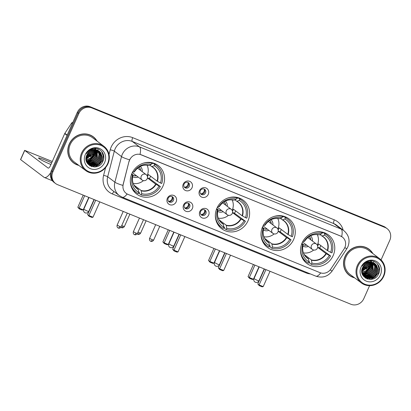 <?xml version="1.0" encoding="UTF-8"?>
<svg xmlns="http://www.w3.org/2000/svg" width="411" height="411" viewBox="0 0 411 411"><rect width="100%" height="100%" fill="white"/><g stroke="black" fill="none" stroke-linecap="round" stroke-linejoin="round"><path stroke-width="0.62" d="M216.946 208.151A17.878 16.702 127 0 0 221.714 228.763A17.878 16.702 127 0 0 248.013 220.815A17.878 16.702 127 0 0 243.245 200.208A17.878 16.702 127 0 0 216.946 208.151M262.603 226.769A17.878 16.702 127 0 0 267.371 247.376A17.878 16.702 127 0 0 293.67 239.433A17.878 16.702 127 0 0 288.902 218.822A17.878 16.702 127 0 0 262.603 226.769M302.111 242.875A17.878 16.702 127 0 0 306.878 263.482A17.878 16.702 127 0 0 333.177 255.539A17.878 16.702 127 0 0 328.41 234.928A17.878 16.702 127 0 0 302.111 242.875M131.9 173.478A17.878 16.702 127 0 0 136.668 194.09A17.878 16.702 127 0 0 162.962 186.142A17.878 16.702 127 0 0 158.194 165.535A17.878 16.702 127 0 0 131.9 173.478M176.155 201.863A5.06 4.726 -53 0 1 169.707 204.673A5.06 4.726 -53 0 1 167.359 198.277A5.06 4.726 -53 0 1 173.807 195.461A5.06 4.726 -53 0 1 176.155 201.863M168.161 198.266A3.036 2.836 127 0 0 168.967 201.77A3.036 2.836 127 0 0 173.432 200.419A3.036 2.836 127 0 0 172.625 196.92A3.036 2.836 127 0 0 168.161 198.266M192.389 208.48A5.06 4.726 -53 0 1 185.942 211.295A5.06 4.726 -53 0 1 183.599 204.894A5.06 4.726 -53 0 1 190.041 202.084A5.06 4.726 -53 0 1 192.389 208.48M184.395 204.889A3.036 2.836 127 0 0 185.202 208.387A3.036 2.836 127 0 0 189.671 207.036A3.036 2.836 127 0 0 188.86 203.537A3.036 2.836 127 0 0 184.395 204.889M208.624 215.097A5.06 4.726 -53 0 1 202.176 217.912A5.06 4.726 -53 0 1 199.833 211.516A5.06 4.726 -53 0 1 206.281 208.701A5.06 4.726 -53 0 1 208.624 215.097M200.63 211.506A3.036 2.836 127 0 0 201.441 215.004A3.036 2.836 127 0 0 205.906 213.658A3.036 2.836 127 0 0 205.094 210.16A3.036 2.836 127 0 0 200.63 211.506M192.035 187.729A5.06 4.726 -53 0 1 185.587 190.545A5.06 4.726 -53 0 1 183.244 184.143A5.06 4.726 -53 0 1 189.692 181.333A5.06 4.726 -53 0 1 192.035 187.729M184.041 184.138A3.036 2.836 127 0 0 184.852 187.637A3.036 2.836 127 0 0 189.317 186.286A3.036 2.836 127 0 0 188.505 182.787A3.036 2.836 127 0 0 184.041 184.138M208.269 194.346A5.06 4.726 -53 0 1 201.827 197.162A5.06 4.726 -53 0 1 199.479 190.766A5.06 4.726 -53 0 1 205.926 187.95A5.06 4.726 -53 0 1 208.269 194.346M200.275 190.755A3.036 2.836 127 0 0 201.087 194.254A3.036 2.836 127 0 0 205.551 192.908A3.036 2.836 127 0 0 204.745 189.409A3.036 2.836 127 0 0 200.275 190.755M172.101 196.612A3.036 2.836 -53 0 1 168.531 201.349M188.336 203.229A3.036 2.836 -53 0 1 184.765 207.971M204.575 209.851A3.036 2.836 -53 0 1 201 214.588M187.986 182.479A3.036 2.836 -53 0 1 184.411 187.221M204.221 189.101A3.036 2.836 -53 0 1 200.65 193.838M129.188 161.374A9.109 8.508 -53 0 1 129.706 159.889A9.109 8.508 -53 0 1 141.312 154.824L340.596 236.073A9.109 8.508 -53 0 1 342.389 237.09A9.109 8.508 -53 0 1 344.058 248.979L330.87 269A9.109 8.508 -53 0 1 320.025 272.673L127.975 194.372A9.109 8.508 -53 0 1 126.182 193.355A9.109 8.508 -53 0 1 123.233 184.344L129.049 161.271L130.266 158.636M97.135 141.173A16.363 15.284 127 0 0 93.297 136.801A16.363 15.284 127 0 0 69.233 144.071A16.363 15.284 127 0 0 73.595 162.926A16.363 15.284 127 0 0 78.855 165.417M73.215 162.633A16.363 15.284 127 0 0 75.383 163.886M372.911 253.608A16.363 15.284 127 0 0 369.068 249.23A16.363 15.284 127 0 0 345.004 256.5A16.363 15.284 127 0 0 349.371 275.36A16.363 15.284 127 0 0 354.631 277.851M348.99 275.062A16.363 15.284 127 0 0 351.158 276.32M127.138 193.971A11.806 4.089 -67.8 0 1 122.242 197.223L119.257 195.528A13.496 12.607 -53 0 1 114.89 182.181L121.522 156.586A13.496 12.607 -53 0 1 122.293 154.382A13.496 12.607 -53 0 1 139.483 146.881A11.806 4.089 112.2 0 1 140.023 154.377L340.503 236.001L342.332 237.044M94.545 154.125A13.661 12.762 127 0 0 95.116 152.625M95.378 151.685A13.661 12.762 127 0 0 95.676 150.041M370.321 266.554A13.661 12.762 127 0 0 370.892 265.054M371.154 264.114A13.661 12.762 127 0 0 371.452 262.475M55.572 183.532L54.036 182.371A10.121 9.453 127 0 1 51.334 170.704L77.309 112.362A10.121 9.453 127 0 1 90.204 106.737L383.561 226.338A10.121 9.453 127 0 1 385.554 227.468L386.325 228.048A10.121 9.453 127 0 0 384.331 226.918L90.975 107.317A10.121 9.453 127 0 0 78.08 112.943L52.105 171.284A10.121 9.453 127 0 0 54.802 182.952A10.121 9.453 127 0 1 52.105 171.284L78.08 112.943A10.121 9.453 127 0 1 90.975 107.317L384.331 226.918A10.121 9.453 127 0 1 386.325 228.048L387.09 228.629A10.121 9.453 127 0 0 385.102 227.499L91.74 107.898A10.121 9.453 127 0 0 78.85 113.523L52.87 171.865A10.121 9.453 127 0 0 55.572 183.532A10.121 9.453 127 0 0 57.566 184.662L350.922 304.263A10.121 9.453 127 0 0 363.817 298.638L369.587 285.671M341.649 236.582A11.806 4.089 -67.8 0 0 341.115 229.081L139.483 146.881L132.28 141.446A13.496 12.607 127 0 0 115.085 148.946A13.496 12.607 127 0 0 114.315 151.156L107.682 176.745L114.89 182.181A11.806 1.706 14.5 0 0 122.889 185.392L129.049 161.271M381.059 259.906L389.792 240.296A10.121 9.453 127 0 0 387.09 228.629M370.486 250.689A16.363 15.284 127 0 0 368.682 248.948M94.71 138.255A16.363 15.284 127 0 0 92.907 136.514M362.846 273.793A13.496 12.607 127 0 0 363.874 273.294M365.132 272.529A13.496 12.607 127 0 0 370.172 266.498A13.496 12.607 127 0 0 370.922 264.376M365.168 271.363A13.496 12.607 127 0 0 369.407 265.917A13.496 12.607 127 0 0 369.89 264.663A13.496 12.607 127 0 1 369.407 265.917A13.496 12.607 127 0 1 365.168 271.363M87.07 161.359A13.496 12.607 127 0 0 88.098 160.86M89.357 160.1A13.496 12.607 127 0 0 94.396 154.063A13.496 12.607 127 0 0 95.147 151.942M89.393 158.934A13.496 12.607 127 0 0 93.631 153.483A13.496 12.607 127 0 0 94.119 152.234A13.496 12.607 127 0 1 93.631 153.483A13.496 12.607 127 0 1 89.393 158.934M370.198 263.615A13.496 12.607 127 0 0 370.301 263.179A13.496 12.607 127 0 1 370.198 263.615M370.573 261.386A13.496 12.607 127 0 0 370.599 260.995A13.496 12.607 127 0 1 370.573 261.386M94.427 151.186A13.496 12.607 127 0 0 94.53 150.745A13.496 12.607 127 0 1 94.427 151.186M94.797 148.957A13.496 12.607 127 0 0 94.823 148.561A13.496 12.607 127 0 1 94.797 148.957M371.107 263.579A13.496 12.607 127 0 0 371.318 262.213M371.369 261.55A13.496 12.607 127 0 0 371.38 261.257M95.331 151.15A13.496 12.607 127 0 0 95.542 149.779M95.593 149.121A13.496 12.607 127 0 0 95.604 148.823M51.658 162.89A10.794 0.925 24 0 0 45.338 160.095A10.794 0.925 24 0 0 38.552 158.019A10.794 0.925 24 0 0 50.938 164.503M50.671 172.712A13.496 4.675 112.2 0 1 44.352 177.47A13.496 4.675 112.2 0 1 43.977 177.259L20.55 159.56L24.65 150.349L48.077 168.048A3.375 1.166 -67.8 0 0 48.169 168.099A3.375 1.166 -67.8 0 0 50.404 165.7L64.702 133.596A1.685 1.577 -53 0 1 64.84 133.339L71.519 123.202A1.685 1.577 -53 0 1 72.834 122.411M52.274 161.502L24.65 150.349M107.579 163.696A14.508 13.553 127 0 0 100.854 145.355A14.508 13.553 127 0 0 82.375 153.421A14.508 13.553 127 0 0 89.095 171.762A14.508 13.553 127 0 0 107.579 163.696M107.97 163.789A15.181 14.185 127 0 0 103.921 146.29A15.181 14.185 127 0 0 81.594 153.036A15.181 14.185 127 0 0 85.642 170.534A15.181 14.185 127 0 0 107.97 163.789M96.631 155.24A15.181 14.185 127 0 0 97.011 154.31M97.309 153.437A15.181 14.185 127 0 0 97.71 151.839M97.772 151.495A15.181 14.185 127 0 0 97.88 150.791M97.972 149.794A15.181 14.185 127 0 0 97.998 148.9M103.921 146.29L92.583 137.742A15.181 14.185 127 0 0 70.255 144.487A15.181 14.185 127 0 0 74.304 161.985L85.642 170.534M96.785 140.911A16.193 15.13 127 0 0 93.194 136.935L92.424 136.354A16.193 15.13 127 0 0 90.733 135.26M93.194 136.935A16.193 15.13 127 0 0 69.377 144.127A16.193 15.13 127 0 0 73.692 162.792A16.193 15.13 127 0 0 78.506 165.155M90.137 151.14L89.757 152.085L86.551 155.769M89.721 151.428L86.742 155.286M91.448 150.431L90.718 152.81L86.161 157.218M91.155 150.565L90.477 152.63L86.223 156.899M92.501 150.051L91.679 153.534L86.027 158.333M92.254 150.128L91.437 153.354L86.048 158.076M93.425 149.845L92.639 154.259L86.027 159.268M93.205 149.887L92.398 154.079L86.017 159.047M94.263 149.753L93.6 154.983L90.831 158.363L86.115 160.085M94.062 149.768L93.359 154.803L90.59 158.178L86.084 159.889M95.033 149.743L94.561 155.707L91.792 159.088L87.779 160.742L86.253 160.814M94.849 149.738L94.319 155.528L91.55 158.908L87.538 160.562L86.218 160.639M95.753 149.804L95.522 156.432L92.752 159.812L88.74 161.466L86.444 161.466M95.578 149.784L95.28 156.252L92.511 159.632L88.499 161.287L86.392 161.307M96.426 149.923L96.482 157.156L93.713 160.537L89.701 162.191L86.659 162.047M96.261 149.892L96.241 156.976L93.472 160.357L89.459 162.011L86.603 161.908M97.063 150.097L97.443 157.881L94.674 161.261L90.661 162.915L86.916 162.566M96.909 150.051L97.207 157.701L94.432 161.081L90.42 162.735L86.834 162.437M97.659 150.313L99.21 154.428L98.404 158.605L95.635 161.985L91.622 163.64L87.291 163.059M97.515 150.256L98.974 154.248L98.167 158.425L95.393 161.806L91.381 163.46L87.194 162.941M98.219 150.57L98.825 151.31L100.176 155.153L99.364 159.334L96.595 162.71L92.583 164.364L87.702 163.516M98.08 150.503L99.935 154.973L99.128 159.149L96.354 162.53L92.341 164.184L87.594 163.408M98.743 150.873L99.786 152.034L101.137 155.877L100.325 160.059L97.556 163.434L93.544 165.088L88.139 163.938M88.011 163.855L87.368 163.378M98.614 150.791L99.544 151.854L100.895 155.697L100.089 159.874L97.315 163.254L93.302 164.909L88.026 163.835M87.897 163.758L87.522 163.501M87.646 163.593L87.384 163.398M97.618 150.298A8.436 7.881 127 0 0 86.875 154.988C81.589 165.458 98.368 172.055 102.76 161.569C106.634 154.536 99.637 146.218 92.336 148.828C89.783 149.691 87.795 151.294 86.372 153.647C89.629 149.517 93.379 148.402 97.618 150.298L99.241 151.212L100.746 152.758L102.098 156.601L101.286 160.783L98.517 164.159L94.504 165.813L88.606 164.318L86.855 162.473M99.118 151.125L100.505 152.579L101.856 156.421L101.049 160.598L98.275 163.979L94.263 165.633L88.488 164.225M88.606 164.318L87.096 162.936M85.303 154.613A11.133 10.398 127 0 0 90.466 168.69A11.133 10.398 127 0 0 104.646 162.499A11.133 10.398 127 0 0 99.488 148.428A11.133 10.398 127 0 0 85.303 154.613M71.411 160.891A16.193 15.13 127 0 0 72.927 162.211L73.692 162.792M101.692 151.397L103.187 156L102.216 160.927L99.056 164.903L94.438 167.005M101.055 160.609L99.056 163.331M96.004 165.463L93.035 166.352L91.175 166.445M100.094 159.879L98.09 162.607M95.044 164.739L92.018 165.638M91.555 165.69L89.69 165.684M99.133 159.155L97.13 161.883M94.083 164.015L91.057 164.914M90.595 164.965L89.824 165.006M98.172 158.43L96.169 161.158M97.212 157.706L95.208 160.434M96.251 156.981L94.247 159.709M95.29 156.257L93.287 158.985M94.33 155.533L92.326 158.261M93.369 154.808L91.365 157.536M92.408 154.084L90.405 156.812M91.448 153.36L89.444 156.088M90.487 152.635L88.483 155.363M89.526 151.911L87.522 154.634M101.969 151.736L103.315 156.252L102.334 161.02L95.224 166.948M97.243 164.95L93.153 166.445L91.432 166.542M96.282 164.225L92.434 165.684M91.889 165.761L89.834 165.777M95.321 163.501L91.473 164.96M90.929 165.037L90.03 165.094M94.36 162.777L90.512 164.236M93.4 162.052L89.552 163.511M91.473 160.603L87.625 162.062M90.512 159.879L86.664 161.338M87.63 157.706L86.017 158.528M86.67 156.981L86.146 157.285M147.477 176.709A13.224 12.356 127 0 0 147.77 176.088A13.224 12.356 127 0 0 148.361 174.516L157.079 181.092L160.495 182.993A15.454 14.436 127 0 0 154.161 165.705L154.736 164.41A16.866 15.757 127 0 1 156.627 165.618A16.866 15.757 127 0 1 161.734 183.496L160.495 182.993M150.575 176.185A16.024 14.971 -53 0 1 150.205 177.079A16.024 14.971 -53 0 1 149.445 178.585L160.367 186.568A16.866 15.757 127 0 1 141.132 194.958L141.713 193.663A15.454 14.436 127 0 0 159.129 186.06L155.712 184.164L147.482 177.953M134.043 185.155L141.153 190.519L141.713 193.663M131.386 174.752L132.445 175.184A15.454 14.436 127 0 0 138.779 192.466L138.224 189.322L135.974 187.627M131.7 173.945L132.989 174.968L132.445 175.184M143.239 163.193A16.866 15.757 127 0 1 151.808 163.213L152.471 163.732L152.815 162.956L154.736 164.41M156.627 165.618L154.706 164.169A16.866 15.757 127 0 0 152.815 162.956M141.132 194.958L139.211 193.509L139.555 192.738L138.728 192.117M132.563 189.471A16.866 15.757 127 0 0 134.392 191.105L136.313 192.554A16.866 15.757 127 0 0 138.204 193.766L138.779 192.466M130.302 180.347A16.866 15.757 127 0 0 136.313 192.554M159.129 186.06L160.367 186.568M154.161 165.705L151.782 166.64L149.804 165.145M157.423 181.302A13.383 12.5 127 0 0 152.049 166.65L151.782 166.64M132.928 174.87L132.989 174.968A13.383 12.5 127 0 0 138.363 189.62M151.227 164.508A15.454 14.436 127 0 0 133.811 172.111L134.356 171.896A13.383 12.5 127 0 1 149.121 165.453L151.227 164.508L151.808 163.213L150.878 162.509M133.811 172.111L132.804 171.7M147.508 177.793L149.445 178.585M143.418 180.64A12.684 11.852 -53 0 1 133.231 183.465M142.191 171.634A6.412 5.99 127 0 0 140.295 166.424M140.552 170.401A5.06 4.726 127 0 0 139.005 167.138A5.06 4.726 -53 0 1 140.362 170.257M147.04 165.155A12.684 11.852 -53 0 1 147.123 175.728M132.599 176.632A6.412 5.99 127 0 0 138.127 177.018M132.928 175.199A5.06 4.726 127 0 0 136.488 175.785M136.298 175.641A5.06 4.726 -53 0 1 132.938 175.173M142.797 180.419A3.375 3.149 -53 0 1 142.134 180.044L133.483 173.519A3.375 3.149 -53 0 1 132.506 172.235M88.776 197.388L83.228 209.846L82.174 210.078L79.246 208.88L77.838 207.206L83.217 195.122M77.838 207.206L79.123 208.177L84.671 195.713M79.246 208.88L79.123 208.177L83.228 209.846M95.712 200.214L88.889 215.539L92.989 217.208L99.811 201.888M94.253 199.623L87.6 214.568L88.889 215.539L89.007 216.243L91.941 217.44L92.989 217.208M89.007 216.243L87.6 214.568M232.523 211.388A13.224 12.356 127 0 0 232.821 210.761A13.224 12.356 127 0 0 233.412 209.189L242.13 215.765L245.542 217.666A15.454 14.436 127 0 0 239.207 200.378L239.783 199.083A16.866 15.757 127 0 1 241.673 200.291A16.866 15.757 127 0 1 246.78 218.169L245.542 217.666M235.621 210.858A16.024 14.971 -53 0 1 235.251 211.757A16.024 14.971 -53 0 1 234.491 213.258L245.413 221.241A16.866 15.757 127 0 1 226.184 229.636L226.759 228.336A15.454 14.436 127 0 0 244.175 220.733L240.764 218.837L232.528 212.626M219.089 219.828L226.199 225.192L226.759 228.336M216.433 209.425L217.491 209.857A15.454 14.436 127 0 0 223.831 227.144L223.271 223.995L221.02 222.3M216.746 208.618L218.036 209.641L217.491 209.857M236.849 197.897L237.517 198.405L237.861 197.634L239.783 199.083M241.673 200.291L239.752 198.842A16.866 15.757 127 0 0 237.861 197.634M226.184 229.636L224.262 228.182L224.601 227.411L223.774 226.79M217.609 224.144A16.866 15.757 127 0 0 219.438 225.778L221.359 227.226A16.866 15.757 127 0 0 223.25 228.439L223.831 227.144M215.349 215.02A16.866 15.757 127 0 0 221.359 227.226M244.175 220.733L245.413 221.241M239.207 200.378L236.834 201.313L234.851 199.818M242.469 215.975A13.383 12.5 127 0 0 237.101 201.323L236.834 201.313M217.974 209.543L218.036 209.641A13.383 12.5 127 0 0 223.409 224.293M235.924 197.188L236.854 197.886A16.866 15.757 127 0 0 228.285 197.871M236.854 197.886L236.274 199.186A15.454 14.436 127 0 0 218.858 206.784L217.851 206.373M218.858 206.784L219.407 206.569A13.383 12.5 127 0 1 234.167 200.126L236.274 199.186M232.554 212.472L234.491 213.258M228.47 215.313A12.684 11.852 -53 0 1 218.277 218.138M227.237 206.307A6.412 5.99 127 0 0 225.341 201.097M225.598 205.074A5.06 4.726 127 0 0 224.057 201.811M232.087 199.828A12.684 11.852 -53 0 1 232.169 210.401M217.645 211.305A6.412 5.99 127 0 0 223.173 211.696M217.979 209.872A5.06 4.726 127 0 0 221.539 210.458M224.036 201.822A5.06 4.726 -53 0 1 225.408 204.93M221.344 210.314A5.06 4.726 -53 0 1 217.984 209.846M227.843 215.092A3.375 3.149 -53 0 1 227.18 214.717L218.534 208.192A3.375 3.149 -53 0 1 217.558 206.908M173.822 232.061L168.274 244.519L167.226 244.751L164.292 243.559L162.884 241.879L168.263 229.795M162.884 241.879L164.174 242.85L169.722 230.386M164.292 243.559L164.174 242.85L168.274 244.519M180.758 234.887L173.935 250.212L178.04 251.881L184.863 236.561M179.304 234.296L172.646 249.241L173.935 250.212L174.059 250.921L176.987 252.113L178.04 251.881M174.059 250.921L172.646 249.241M278.185 230.001A13.224 12.356 127 0 0 278.478 229.379A13.224 12.356 127 0 0 279.069 227.807L287.787 234.378L291.204 236.279A15.454 14.436 127 0 0 284.864 218.991L285.445 217.696A16.866 15.757 127 0 1 287.33 218.909A16.866 15.757 127 0 1 292.442 236.782L291.204 236.279M281.283 229.472A16.024 14.971 -53 0 1 280.913 230.371A16.024 14.971 -53 0 1 280.153 231.876L291.075 239.854A16.866 15.757 127 0 1 271.841 248.249L272.416 246.954A15.454 14.436 127 0 0 289.837 239.351L286.421 237.45L278.19 231.244M264.751 238.442L271.861 243.805L272.416 246.954M262.095 228.038L263.153 228.47A15.454 14.436 127 0 0 269.488 245.757L268.928 242.608L266.682 240.918M262.403 227.232L263.698 228.254L263.153 228.47M282.506 216.515L283.179 217.018L283.523 216.248L285.445 217.696M287.33 218.909L285.409 217.46A16.866 15.757 127 0 0 283.523 216.248M271.841 248.249L269.919 246.8L270.263 246.03L269.436 245.403M263.271 242.757A16.866 15.757 127 0 0 265.1 244.396L267.022 245.845A16.866 15.757 127 0 0 268.912 247.052L269.488 245.757M261.011 233.638A16.866 15.757 127 0 0 267.022 245.845M289.837 239.351L291.075 239.854M284.864 218.991L282.491 219.926L280.513 218.436M288.132 234.589A13.383 12.5 127 0 0 282.758 219.936L282.491 219.926M263.631 228.162L263.698 228.254A13.383 12.5 127 0 0 269.066 242.906M281.581 215.801L282.511 216.505A16.866 15.757 127 0 0 273.942 216.484M282.511 216.505L281.936 217.799A15.454 14.436 127 0 0 264.52 225.403L263.513 224.992M264.52 225.403L265.064 225.187A13.383 12.5 127 0 1 279.829 218.739L281.936 217.799M265.064 225.187L265.064 225.187C268.804 219.736 273.659 217.599 279.634 218.77M278.216 231.085L280.153 231.876M274.127 233.926A12.684 11.852 -53 0 1 263.939 236.757M272.894 224.92A6.412 5.99 127 0 0 271.003 219.715M271.26 223.687A5.06 4.726 127 0 0 269.714 220.424M277.749 218.441A12.684 11.852 -53 0 1 277.831 229.014M263.307 229.919A6.412 5.99 127 0 0 268.835 230.309M263.636 228.485A5.06 4.726 127 0 0 267.196 229.076M269.693 220.44A5.06 4.726 -53 0 1 271.065 223.543M267.006 228.932A5.06 4.726 -53 0 1 263.641 228.465M273.505 233.705A3.375 3.149 -53 0 1 272.837 233.33L264.191 226.81A3.375 3.149 -53 0 1 263.215 225.521M219.484 250.674L213.936 263.138L212.883 263.369L209.954 262.172L208.547 260.492L213.925 248.408M208.547 260.492L209.831 261.463L215.379 249.004M209.954 262.172L209.831 261.463L213.936 263.138M226.42 253.505L219.597 268.825L223.697 270.5L230.52 255.174M224.961 252.909L218.308 267.854L219.597 268.825L219.715 269.534L222.649 270.726L223.697 270.5M219.715 269.534L218.308 267.854M317.688 246.107A13.224 12.356 127 0 0 317.986 245.485A13.224 12.356 127 0 0 318.576 243.913L327.295 250.484L330.706 252.385A15.454 14.436 127 0 0 324.371 235.097L324.947 233.802A16.866 15.757 127 0 1 326.837 235.015A16.866 15.757 127 0 1 331.944 252.888L330.706 252.385M320.786 245.578A16.024 14.971 -53 0 1 320.416 246.477A16.024 14.971 -53 0 1 319.655 247.982L330.578 255.961A16.866 15.757 127 0 1 311.348 264.355L311.923 263.061A15.454 14.436 127 0 0 329.339 255.457L325.928 253.556L317.693 247.35M304.253 254.548L311.363 259.911L311.923 263.061M301.597 244.144L302.655 244.576A15.454 14.436 127 0 0 308.995 261.864L308.435 258.714L306.19 257.024M301.91 243.338L303.205 244.36L302.655 244.576M322.013 232.621L322.681 233.124L323.025 232.354L324.947 233.802M326.837 235.015L324.916 233.566A16.866 15.757 127 0 0 323.025 232.354M311.348 264.355L309.426 262.906L309.766 262.136L308.938 261.509M302.773 258.863A16.866 15.757 127 0 0 304.608 260.502L306.529 261.951A16.866 15.757 127 0 0 308.414 263.158L308.995 261.864M300.513 249.744A16.866 15.757 127 0 0 306.529 261.951M329.339 255.457L330.578 255.961M324.371 235.097L321.998 236.032L320.015 234.542M327.634 250.695A13.383 12.5 127 0 0 322.265 236.042L321.998 236.032M303.138 244.268L303.205 244.36A13.383 12.5 127 0 0 308.574 259.017M321.089 231.907L322.019 232.611A16.866 15.757 127 0 0 313.449 232.59M322.019 232.611L321.443 233.905A15.454 14.436 127 0 0 304.022 241.509L303.015 241.098M304.022 241.509L304.572 241.293A13.383 12.5 127 0 1 319.332 234.845L321.443 233.905M304.572 241.293L304.572 241.293C308.312 235.842 313.161 233.705 319.136 234.876M317.718 247.191L319.655 247.982M313.634 250.032A12.684 11.852 -53 0 1 303.446 252.863M312.401 241.026A6.412 5.99 127 0 0 310.505 235.822M310.762 239.793A5.06 4.726 127 0 0 309.221 236.531M317.251 234.547A12.684 11.852 -53 0 1 317.333 245.12M302.809 246.025A6.412 5.99 127 0 0 308.337 246.415M303.143 244.591A5.06 4.726 127 0 0 306.704 245.182M309.2 236.546A5.06 4.726 -53 0 1 310.572 239.649M306.508 245.038A5.06 4.726 -53 0 1 303.148 244.571M313.007 249.811A3.375 3.149 -53 0 1 312.345 249.436L303.698 242.916A3.375 3.149 -53 0 1 302.722 241.632M258.987 266.78L253.438 279.244L252.39 279.475L249.456 278.278L248.049 276.598L253.428 264.514M248.049 276.598L249.338 277.569L254.887 265.11M249.456 278.278L249.338 277.569L253.438 279.244M265.922 269.611L259.1 284.931L263.204 286.606L270.027 271.281M264.468 269.015L257.815 283.96L259.1 284.931L259.223 285.64L262.151 286.832L263.204 286.606M259.223 285.64L257.815 283.96M184.462 187.241A3.709 3.468 127 0 0 188.017 182.52M200.696 193.858A3.709 3.468 127 0 0 204.257 189.142M168.577 201.369A3.709 3.468 127 0 0 172.137 196.653M184.811 207.992A3.709 3.468 127 0 0 188.372 203.275M201.051 214.609A3.709 3.468 127 0 0 204.606 209.893M383.35 276.13A14.508 13.553 127 0 0 376.63 257.789A14.508 13.553 127 0 0 358.151 265.855A14.508 13.553 127 0 0 364.87 284.196A14.508 13.553 127 0 0 383.35 276.13M383.746 276.223A15.181 14.185 127 0 0 379.697 258.725A15.181 14.185 127 0 0 357.37 265.47A15.181 14.185 127 0 0 361.418 282.968A15.181 14.185 127 0 0 383.746 276.223M372.407 267.674A15.181 14.185 127 0 0 372.787 266.744M373.085 265.866A15.181 14.185 127 0 0 373.486 264.268M373.548 263.929A15.181 14.185 127 0 0 373.65 263.225M373.743 262.223A15.181 14.185 127 0 0 373.774 261.334M379.697 258.725L368.359 250.176A15.181 14.185 127 0 0 346.031 256.921A15.181 14.185 127 0 0 350.08 274.42L361.418 282.968M372.561 253.346A16.193 15.13 127 0 0 368.97 249.364L368.199 248.789A16.193 15.13 127 0 0 366.509 247.694M368.97 249.364A16.193 15.13 127 0 0 345.153 256.562A16.193 15.13 127 0 0 349.468 275.226A16.193 15.13 127 0 0 354.282 277.584M365.913 263.574L365.533 264.52L362.327 268.198M365.497 263.862L362.517 267.72M367.223 262.865L366.494 265.244L361.932 269.652M366.925 262.999L366.252 265.064L361.999 269.333M368.277 262.485L367.455 265.968L361.803 270.762M368.03 262.557L367.213 265.789L361.819 270.505M369.201 262.28L368.415 266.693L361.803 271.702M368.98 262.316L368.174 266.513L361.793 271.481M370.039 262.182L369.376 267.417L366.607 270.792L361.886 272.519M369.838 262.197L369.135 267.237L366.365 270.613L361.86 272.323M370.809 262.177L370.337 268.142L367.568 271.517L363.555 273.176L362.029 273.248M370.624 262.172L370.095 267.962L367.326 271.337L363.314 272.991L361.988 273.074M371.529 262.239L371.297 268.866L368.528 272.241L364.516 273.901L362.219 273.896M371.354 262.218L371.056 268.686L368.287 272.061L364.274 273.721L362.168 273.741M372.202 262.357L372.258 269.59L369.489 272.966L365.477 274.625L362.435 274.476M372.037 262.321L372.017 269.411L369.248 272.786L365.235 274.445L362.379 274.337M372.839 262.526L373.219 270.315L370.45 273.695L366.437 275.349L362.692 274.995M372.679 262.48L372.977 270.135L370.208 273.51L366.196 275.17L362.61 274.867M373.435 262.747L374.986 266.862L374.18 271.039L371.41 274.42L367.398 276.074L363.067 275.493M373.286 262.691L374.75 266.682L373.938 270.859L371.169 274.235L367.157 275.894L362.97 275.375M373.995 263.004L374.596 263.744L375.947 267.587L375.14 271.763L372.371 275.144L368.359 276.798L363.478 275.951M373.856 262.937L375.711 267.407L374.899 271.584L372.13 274.959L368.117 276.618L363.37 275.843M374.519 263.302L375.556 264.468L376.908 268.311L376.101 272.488L373.332 275.868L369.319 277.523L363.915 276.372M363.786 276.284L363.144 275.812M374.39 263.225L375.32 264.288L376.671 268.131L375.86 272.308L373.09 275.683L369.078 277.343L363.802 276.269M363.673 276.187L363.298 275.935M373.394 262.732A8.436 7.881 127 0 0 362.651 267.422C357.365 277.893 374.144 284.489 378.536 274.003C382.41 266.97 375.407 258.647 368.112 261.262C365.554 262.12 363.571 263.728 362.148 266.076C365.405 261.946 369.155 260.831 373.394 262.732L375.017 263.646L376.522 265.193L377.868 269.035L377.062 273.212L374.293 276.593L370.28 278.247L364.382 276.752L362.63 274.908M374.894 263.554L376.281 265.013L377.632 268.856L376.825 273.032L374.051 276.408L370.039 278.067L364.259 276.66M364.382 276.752L362.872 275.365M361.079 267.047A11.133 10.398 127 0 0 366.237 281.124A11.133 10.398 127 0 0 380.422 274.933A11.133 10.398 127 0 0 375.264 260.857A11.133 10.398 127 0 0 361.079 267.047M347.182 273.32A16.193 15.13 127 0 0 348.703 274.646L349.468 275.226M377.462 263.826L378.963 268.434L377.986 273.361L374.827 277.338L370.213 279.439M376.83 273.038L374.827 275.766M371.78 277.898L368.811 278.786L366.951 278.879M375.87 272.313L373.866 275.041M370.82 277.173L367.794 278.072M367.331 278.124L365.466 278.113M374.909 271.589L372.905 274.312M369.859 276.449L366.833 277.348M366.371 277.399L365.6 277.435M373.948 270.864L371.945 273.587M372.988 270.14L370.984 272.863M372.027 269.416L370.023 272.139M371.066 268.691L369.063 271.414M370.106 267.967L368.102 270.69M369.145 267.242L367.141 269.965M368.184 266.518L366.18 269.241M367.223 265.794L365.22 268.517M366.263 265.069L364.259 267.792M365.302 264.345L363.298 267.068M377.745 264.17L379.091 268.686L378.11 273.454L370.999 279.382M373.018 277.384L368.929 278.879L367.208 278.971M372.053 276.66L368.205 278.119M367.665 278.19L365.61 278.206M371.092 275.935L367.244 277.394M366.704 277.466L365.805 277.528M370.131 275.206L366.283 276.665M369.17 274.481L365.322 275.94M367.249 273.032L363.401 274.491M366.288 272.308L362.44 273.767M363.406 270.135L361.793 270.957M362.445 269.411L361.921 269.719M334.313 219.854A3.375 1.166 -67.8 0 0 333.907 223.651L132.28 141.446A3.375 1.166 -67.8 0 1 132.686 137.649L334.313 219.854A16.866 15.757 -53 0 1 343.154 230.124M336.563 225.156A13.496 12.607 127 0 0 333.907 223.651L341.115 229.081A13.496 12.607 -53 0 1 343.771 230.592L336.563 225.156M129.583 159.817A11.806 1.706 14.5 0 1 121.522 156.586L114.315 151.156A3.375 0.488 -165.5 0 0 110.23 149.784A16.866 15.757 -53 0 1 132.686 137.649M320.693 272.909A11.806 4.089 112.2 0 1 315.812 276.141L122.242 197.223M330.172 269.929A11.806 0.288 33.4 0 0 332.134 271.024C327.932 276.598 322.491 278.304 315.812 276.141M344.819 247.592A11.806 0.288 33.4 0 0 346.833 248.717L332.134 271.024M310.387 273.932A16.866 15.757 -53 0 1 305.948 272.868L112.383 193.951A16.866 15.757 -53 0 1 103.598 175.379L105.622 167.56M109.028 154.433L110.23 149.784M385.102 227.499L383.561 226.338M91.74 107.898L90.204 106.737M78.85 113.523L77.309 112.362M52.87 171.865L51.334 170.704M103.598 175.379A3.375 0.488 -165.5 0 1 107.682 176.745A13.496 12.607 127 0 0 112.054 190.098L119.257 195.528M114.083 191.629A3.375 1.166 -67.8 0 0 112.383 193.951M306.252 272.246A3.375 1.166 -67.8 0 0 305.948 272.868M67.065 135.378L64.702 133.596M24.727 150.441L20.627 159.653M64.84 133.339L67.188 135.106M72.244 123.747L71.519 123.202M88.93 160.249A13.496 12.607 127 0 0 94.304 153.991A13.496 12.607 127 0 0 95.136 151.525M95.29 150.816A13.496 12.607 127 0 0 95.439 149.768M95.496 149.095A13.496 12.607 127 0 0 95.506 148.777M94.689 154.182A13.83 12.921 127 0 0 95.003 153.426M95.383 152.275A13.83 12.921 127 0 0 95.789 150.395M95.927 148.756A13.83 12.921 127 0 0 95.933 148.741A13.83 12.921 127 0 0 95.933 148.463M141.153 190.519A13.224 12.356 127 0 0 155.712 184.164M133 174.958C131.571 180.609 132.917 185.135 137.043 188.541A13.224 12.356 127 0 0 138.224 189.322M141.292 190.817A13.383 12.5 127 0 0 156.057 184.369M157.079 181.092A13.224 12.356 127 0 0 152.964 167.421A13.224 12.356 127 0 0 151.829 166.666M89.012 197.486L83.767 209.266L87.004 210.946L88.699 211.46L94.016 199.525M146.193 174.654A3.375 3.375 0 0 1 142.889 180.47A3.375 3.375 0 0 1 142.134 180.044A3.375 3.149 -53 0 1 145.53 174.279A3.375 3.149 -53 0 1 146.193 174.654L137.582 168.161M226.199 225.192A13.224 12.356 127 0 0 240.764 218.837M218.051 209.631C216.623 215.282 217.969 219.808 222.089 223.214A13.224 12.356 127 0 0 223.271 223.995M226.338 225.49A13.383 12.5 127 0 0 241.103 219.042M242.13 215.765A13.224 12.356 127 0 0 238.015 202.094A13.224 12.356 127 0 0 236.875 201.339L238.015 202.094M174.064 232.158L168.818 243.939L172.05 245.619L173.745 246.138L179.062 234.198M231.244 209.327A3.375 3.375 0 0 1 227.935 215.143A3.375 3.375 0 0 1 227.18 214.717A3.375 3.149 -53 0 1 230.576 208.952A3.375 3.149 -53 0 1 231.244 209.327L222.628 202.834M271.861 243.805A13.224 12.356 127 0 0 286.421 237.45M263.708 228.244C262.28 233.895 263.626 238.421 267.751 241.827A13.224 12.356 127 0 0 268.928 242.608M272 244.103A13.383 12.5 127 0 0 286.765 237.661M287.787 234.378A13.224 12.356 127 0 0 283.672 220.712A13.224 12.356 127 0 0 282.537 219.952M219.721 250.772L214.475 262.557L217.712 264.232L219.407 264.751L224.725 252.811M276.901 227.941A3.375 3.375 0 0 1 273.598 233.761A3.375 3.375 0 0 1 272.837 233.33A3.375 3.149 -53 0 1 276.238 227.566A3.375 3.149 -53 0 1 276.901 227.941L268.291 221.447M311.363 259.911A13.224 12.356 127 0 0 325.928 253.556M303.215 244.35C301.787 250.001 303.133 254.527 307.253 257.933A13.224 12.356 127 0 0 308.435 258.714M311.502 260.209A13.383 12.5 127 0 0 326.267 253.767M327.295 250.484A13.224 12.356 127 0 0 323.18 236.818A13.224 12.356 127 0 0 322.039 236.058M259.228 266.878L253.983 278.663L257.214 280.338L258.915 280.857L264.227 268.917M316.408 244.047A3.375 3.375 0 0 1 313.105 249.867A3.375 3.375 0 0 1 312.345 249.436A3.375 3.149 -53 0 1 315.746 243.672A3.375 3.149 -53 0 1 316.408 244.047L307.793 237.553M121.481 227.637A2.194 0.76 -67.8 0 0 121.543 227.673A2.194 0.76 -67.8 0 0 122.992 226.112L121.738 225.557M129.886 214.146L124.374 226.533L122.992 226.112M137.716 234.255A2.194 0.76 -67.8 0 0 137.777 234.291A2.194 0.76 -67.8 0 0 139.231 232.729L137.973 232.174M146.121 220.769L140.608 233.15L139.231 232.729M119.755 226.482L117.13 225.12C116.56 227.262 118.209 228.09 117.942 227.853L118.306 228.043A2.194 0.76 -67.8 0 0 119.755 226.482L121.137 226.903L127.287 213.088M118.245 228.007A2.194 0.76 -67.8 0 0 118.306 228.043L118.599 228.136C118.25 228.105 119.95 228.737 121.137 226.903M135.995 233.104L133.364 231.737C132.794 233.88 134.443 234.712 134.176 234.47L134.541 234.66A2.194 0.76 -67.8 0 0 135.995 233.104L137.372 233.525L143.521 219.705M134.479 234.624A2.194 0.76 -67.8 0 0 134.541 234.66L134.834 234.758C134.489 234.727 136.185 235.354 137.372 233.525M152.229 239.721L149.604 238.359C149.034 240.497 150.683 241.329 150.411 241.093L150.775 241.283A2.194 0.76 -67.8 0 0 152.229 239.721L153.606 240.142L159.761 226.327M150.714 241.247A2.194 0.76 -67.8 0 0 150.775 241.283L151.068 241.375C150.724 241.344 152.424 241.971 153.606 240.142M364.701 272.678A13.496 12.607 127 0 0 370.075 266.42A13.496 12.607 127 0 0 370.912 263.954M371.061 263.251A13.496 12.607 127 0 0 371.215 262.203M371.267 261.524A13.496 12.607 127 0 0 371.282 261.211M370.465 266.616A13.83 12.921 127 0 0 370.779 265.855M371.159 264.71A13.83 12.921 127 0 0 371.565 262.829M371.703 261.19A13.83 12.921 127 0 0 371.703 261.17A13.83 12.921 127 0 0 371.708 260.893M346.833 248.717L347.896 246.764C350.275 240.44 348.898 235.046 343.771 230.592M52.382 180.748L44.352 177.47M151.161 162.556L152.532 163.588M152.964 167.421L151.808 166.655M134.366 171.89C138.096 166.45 142.951 164.313 148.926 165.479M83.767 209.266A2.697 2.697 0 0 0 85.216 212.862A2.697 2.697 0 0 0 88.699 211.46M236.212 197.229L237.584 198.261M219.412 206.563C223.147 201.123 227.997 198.986 233.972 200.152M168.818 243.939A2.697 2.697 0 0 0 170.262 247.535A2.697 2.697 0 0 0 173.745 246.138M281.869 215.842L283.241 216.88M283.672 220.712L282.511 219.942M214.475 262.557A2.697 2.697 0 0 0 215.924 266.153A2.697 2.697 0 0 0 219.407 264.751M321.376 231.948L322.748 232.986M323.18 236.818L322.019 236.048M253.983 278.663A2.697 2.697 0 0 0 255.426 282.259A2.697 2.697 0 0 0 258.915 280.857M120.916 227.283L121.836 227.766C121.486 227.735 123.187 228.362 124.374 226.533M137.156 233.905L138.07 234.388C137.726 234.352 139.421 234.984 140.608 233.15M117.13 225.12L123.223 211.434M133.364 231.737L139.463 218.051M149.604 238.359L155.697 224.668"/></g></svg>
